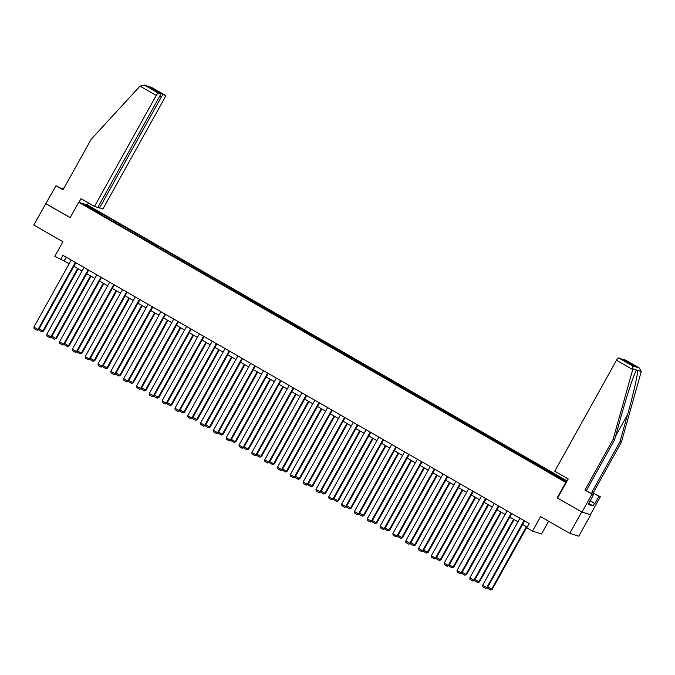<?xml version="1.0" encoding="UTF-8"?>
<svg xmlns="http://www.w3.org/2000/svg" width="675" height="675" viewBox="0 0 675 675"><rect width="100%" height="100%" fill="white"/><g stroke="black" fill="none" stroke-linecap="round" stroke-linejoin="round"><path stroke-width="1.01" d="M567.11 480.938L87.725 205.132L78.722 202.281L566.182 482.617M557.592 498.032L568.215 478.955L554.74 471.201L616.503 360.231A2.945 0.751 -60.1 0 1 618.654 357.893L632.34 365.774L632.939 368.871L613.035 439.56L584.938 490.042L592.009 494.108L582.002 512.072L557.187 497.88L581.673 511.971L590.397 514.662M590.684 514.831L578.779 536.22L569.776 533.36L540.599 516.577L532.499 531.115L541.51 533.976L548.623 521.193M63.205 189.515L55.983 185.726L33.75 224.977L62.927 241.76L54.827 256.306L69.213 263.638M581.673 511.971L569.776 533.36M98.01 212.92L566.511 482.017M98.052 212.718L84.088 204.677L87.784 205.858L102.642 214.178L102.052 215.249M566.823 481.452L102.642 214.178M532.499 531.115L526.745 527.808L529.133 523.53L62.969 255.336L60.581 259.613M106.692 216.726L106.11 217.35M114.581 221.265L113.864 222.041M119.509 224.108L118.935 224.733M127.398 228.648L126.681 229.416M132.334 231.483L131.752 232.107M140.223 236.022L139.506 236.798M145.15 238.857L144.577 239.482M153.039 243.397L152.331 244.173M157.975 246.232L157.393 246.856M165.864 250.771L165.147 251.547M170.792 253.614L170.218 254.23M178.681 258.154L177.972 258.922M183.617 260.989L183.035 261.613M191.506 265.528L190.789 266.296M196.433 268.363L195.86 268.988M204.322 272.902L203.614 273.679M209.258 275.738L208.685 276.362M217.148 280.277L216.43 281.053M222.075 283.112L221.501 283.736M229.972 287.651L229.255 288.427M234.9 290.495L234.326 291.119M242.789 295.034L242.072 295.802M247.717 297.869L247.143 298.493M255.614 302.408L254.897 303.185M260.542 305.243L259.968 305.868M268.431 309.783L267.713 310.559M273.367 312.618L272.784 313.242M281.256 317.157L280.538 317.933M286.183 320.001L285.609 320.617M294.072 324.54L293.355 325.308M299.008 327.375L298.426 327.999M306.897 331.914L306.18 332.682M311.825 334.749L311.251 335.374M319.714 339.289L319.005 340.065M324.65 342.124L324.067 342.748M332.539 346.663L331.822 347.439M337.466 349.498L336.892 350.123M345.355 354.038L344.647 354.814M350.291 356.881L349.709 357.505M358.18 361.42L357.463 362.188M363.108 364.255L362.534 364.88M370.997 368.795L370.288 369.562M375.933 371.63L375.359 372.254M383.822 376.169L383.105 376.945M388.749 379.004L388.176 379.628M396.647 383.543L395.93 384.32M401.574 386.387L401.001 387.003M409.463 390.918L408.746 391.694M414.399 393.761L413.817 394.386M422.288 398.301L421.571 399.068M427.216 401.136L426.642 401.76M435.105 405.675L434.388 406.451M440.041 408.51L439.459 409.134M447.93 413.049L447.213 413.826M452.858 415.884L452.284 416.509M460.747 420.424L460.038 421.2M465.682 423.267L465.1 423.892M473.572 427.807L472.854 428.574M478.499 430.642L477.925 431.266M486.388 435.181L485.679 435.949M491.324 438.016L490.742 438.64M499.213 442.555L498.496 443.332M504.141 445.39L503.567 446.015M512.03 449.93L511.321 450.706M516.966 452.765L516.392 453.389M524.855 457.304L524.138 458.08M529.782 460.148L529.208 460.772M537.68 464.687L536.962 465.455M542.607 467.522L542.033 468.146M550.496 472.061L549.779 472.837M555.432 474.896L554.85 475.521M557.187 497.88L565.76 482.482M45.655 203.588L70.149 217.679L78.722 202.281M73.862 266.313L82.029 271.012M86.687 273.687L94.854 278.387M99.503 281.07L107.679 285.77M112.328 288.444L120.496 293.144M125.145 295.819L133.321 300.518M137.97 303.193L146.137 307.893M150.787 310.567L158.963 315.267M163.612 317.95L171.779 322.65M176.437 325.325L184.604 330.024M189.253 332.699L197.421 337.399M202.078 340.073L210.246 344.773M214.895 347.456L223.062 352.156M227.72 354.831L235.887 359.53M240.536 362.205L248.704 366.905M253.361 369.579L261.529 374.279M266.178 376.954L274.354 381.653M279.003 384.337L287.17 389.036M291.819 391.711L299.995 396.411M304.644 399.085L312.812 403.785M317.469 406.46L325.637 411.159M330.286 413.843L338.453 418.542M343.111 421.217L351.278 425.917M355.927 428.591L364.095 433.291M368.752 435.966L376.92 440.665M381.569 443.34L389.737 448.04M394.394 450.723L402.562 455.423M407.211 458.097L415.387 462.797M420.036 465.472L428.203 470.171M432.852 472.846L441.028 477.546M445.677 480.22L453.845 484.928M458.494 487.603L466.67 492.303M471.319 494.977L479.486 499.677M484.144 502.352L492.311 507.052M496.96 509.726L505.128 514.426M509.785 517.109L517.953 521.809M522.602 524.483L527.141 527.091M87.784 205.858L87.868 206.854M101.756 213.891L101.039 214.667M66.218 257.209L64.235 260.778M551.382 472.34L550.792 473.411M538.566 464.965L537.967 466.037M525.741 457.591L525.15 458.663M512.924 450.217L512.325 451.288M500.099 442.834L499.508 443.905M487.282 435.459L486.683 436.531M474.458 428.085L473.858 429.157M461.641 420.711L461.042 421.782M448.816 413.336L448.217 414.399M435.999 405.953L435.4 407.025M423.174 398.579L422.575 399.651M410.349 391.205L409.759 392.276M397.533 383.83L396.934 384.902M384.708 376.448L384.117 377.519M371.891 369.073L371.292 370.145M359.066 361.699L358.476 362.77M346.25 354.324L345.651 355.396M333.425 346.95L332.834 348.022M320.608 339.567L320.009 340.639M307.783 332.193L307.184 333.264M294.967 324.818L294.368 325.89M282.142 317.444L281.543 318.516M269.317 310.07L268.726 311.133M256.5 302.687L255.901 303.758M243.675 295.312L243.084 296.384M230.858 287.938L230.259 289.01M218.033 280.564L217.443 281.635M205.217 273.181L204.618 274.252M192.392 265.807L191.801 266.878M179.575 258.432L178.976 259.504M166.75 251.058L166.151 252.129M153.934 243.683L153.335 244.747M141.109 236.301L140.51 237.372M128.292 228.926L127.693 229.998M115.467 221.552L114.868 222.623M524.045 520.602L486.751 587.613L487.358 587.807L524.585 520.914M519.936 518.24L482.642 585.242L486.751 587.613L485.696 588.423L482.819 586.769L482.642 585.242M487.358 587.807L485.696 588.423M526.399 526.669L491.619 589.157L492.227 589.351L526.947 526.981M487.822 586.972L491.619 589.157L490.565 589.967L487.688 588.313L487.586 587.402M492.227 589.351L490.565 589.967M590.034 500.681L594.92 503.491L598.919 496.302L591.857 492.235L619.945 441.754L621.388 442.209L641.25 371.512L639.233 367.959L625.548 360.087A2.945 0.751 -60.1 0 1 625.59 360.104A2.945 0.751 -60.1 0 1 625.624 360.121M619.945 441.754L627.598 414.56C633.108 395.272 638.094 373.275 637.622 370.364L636.567 370.027L636.221 370.6M598.919 496.302L600.353 496.758L590.355 514.721L582.002 512.072M591.857 492.235L600.353 496.758M621.388 442.209L593.291 492.691M618.654 357.893L620.511 358.484A2.945 0.751 -60.1 0 1 620.544 358.501A2.945 0.751 -60.1 0 1 620.578 358.526M589.486 501.677L588.406 504.444L593.106 505.929L594.532 503.364L589.992 500.757M589.832 501.871L593.443 494.564L592.009 494.108M584.938 490.042L593.443 494.564M613.035 439.56L614.469 440.016L586.373 490.497M632.939 368.871L636.567 370.027C634.669 372.187 627.48 393.483 622.122 412.822L614.469 440.016M622.958 359.885A2.945 0.751 -60.1 0 1 623.7 359.497L625.548 360.087M593.106 505.929L588.912 503.525M623.7 359.497L633.563 365.167L630.374 364.163L620.511 358.484M625.59 360.104L639.411 368.052L632.34 365.774M140.029 86.113L144.728 85.236L158.414 93.108A2.945 0.751 119.9 0 0 156.254 95.445L140.029 86.113L91.15 139.312L63.053 189.793L55.983 185.726M97.993 207.124L102.845 209.064L164.607 98.094A2.945 0.751 119.9 0 0 165.341 95.31A2.945 0.751 119.9 0 0 165.307 95.293L163.451 94.711A2.945 0.751 119.9 0 0 161.291 97.048L159.747 96.154M99.529 208.01L161.291 97.048M62.303 188.992L62.902 187.92L63.914 188.241M63.804 188.443L62.902 187.92M78.958 202.357L81.008 198.653L94.492 206.415L97.799 207.461L159.562 96.5A2.945 0.751 119.9 0 0 160.304 93.715A2.945 0.751 119.9 0 0 160.262 93.698L158.414 93.108M94.492 206.415L156.254 95.445M87.303 205.006L88.459 202.939M45.984 203.69L70.183 217.612M154.356 90.29L153.588 89.032L163.451 94.711M160.262 93.698L150.744 88.222M151.622 87.421L144.037 84.949L151.622 87.421L165.307 95.293M511.22 513.228L473.926 580.23L474.542 580.424L511.768 513.54M507.111 510.865L469.817 577.867L473.926 580.23L472.88 581.048L470.002 579.395L469.817 577.867M474.542 580.424L472.88 581.048M498.403 505.853L461.109 572.856L461.717 573.05L498.943 506.166M494.294 503.491L457 570.493L461.109 572.856L460.055 573.674L457.178 572.02L457 570.493M461.717 573.05L460.055 573.674M513.582 519.286L478.803 581.783L479.41 581.968L514.122 519.598M474.998 579.597L478.803 581.783L477.748 582.592L474.871 580.939L474.761 580.028M479.41 581.968L477.748 582.592M500.757 511.912L465.978 574.4L466.585 574.594L501.297 512.224M462.181 572.214L465.978 574.4L464.923 575.218L462.046 573.564L461.945 572.645M466.585 574.594L464.923 575.218M485.578 498.479L448.284 565.481L448.892 565.675L486.127 498.791M481.469 496.117L444.175 563.119L448.284 565.481L447.238 566.3L444.361 564.646L444.175 563.119M448.892 565.675L447.238 566.3M472.762 491.105L435.468 558.107L436.075 558.301L473.302 491.417M468.653 488.734L431.359 555.744L435.468 558.107L434.413 558.917L431.536 557.263L431.359 555.744M436.075 558.301L434.413 558.917M459.937 483.722L422.643 550.733L423.25 550.918L460.485 484.034M455.827 481.359L418.534 548.362L422.643 550.733L421.588 551.542L418.719 549.889L418.534 548.362M423.25 550.918L421.588 551.542M487.941 504.537L453.153 567.025L453.769 567.219L488.481 504.849M449.356 564.84L453.153 567.025L452.107 567.844L449.229 566.19L449.12 565.27M453.769 567.219L452.107 567.844M475.116 497.163L440.336 559.651L440.944 559.845L475.656 497.475M436.539 557.466L440.336 559.651L439.282 560.469L436.404 558.807L436.295 557.896M440.944 559.845L439.282 560.469M462.299 489.788L427.511 552.277L428.127 552.471L462.839 490.101M423.714 550.091L427.511 552.277L426.465 553.087L423.588 551.433L423.478 550.522M428.127 552.471L426.465 553.087M447.12 476.347L409.826 543.35L410.434 543.544L447.66 476.66M443.011 473.985L405.717 540.987L409.826 543.35L408.772 544.168L405.894 542.514L405.717 540.987M410.434 543.544L408.772 544.168M449.474 482.406L414.695 544.894L415.302 545.088L450.014 482.718M410.898 542.717L414.695 544.894L413.64 545.712L410.763 544.058L410.653 543.147M415.302 545.088L413.64 545.712M434.295 468.973L397.001 535.975L397.609 536.169L434.835 469.285M430.186 466.611L392.892 533.613L397.001 535.975L395.947 536.794L393.069 535.14L392.892 533.613M397.609 536.169L395.947 536.794M436.649 475.031L401.87 537.519L402.477 537.713L437.197 475.343M398.073 535.334L401.87 537.519L400.823 538.338L397.946 536.684L397.837 535.764M402.477 537.713L400.823 538.338M421.478 461.599L384.185 528.601L384.792 528.795L422.018 461.911M417.369 459.228L380.076 526.238L384.185 528.601L383.13 529.419L380.253 527.757L380.076 526.238M384.792 528.795L383.13 529.419M423.832 467.657L389.053 530.145L389.661 530.339L424.373 467.969M385.256 527.96L389.053 530.145L387.998 530.963L385.121 529.31L385.012 528.39M389.661 530.339L387.998 530.963M408.653 454.216L371.36 521.227L371.967 521.421L409.193 454.528M404.544 451.853L367.251 518.864L371.36 521.227L370.305 522.037L367.428 520.383L367.251 518.864M371.967 521.421L370.305 522.037M411.007 460.282L376.228 522.771L376.836 522.965L411.556 460.595M372.431 520.585L376.228 522.771L375.173 523.581L372.296 521.927L372.195 521.016M376.836 522.965L375.173 523.581M395.837 446.842L358.543 513.844L359.151 514.038L396.377 447.154M391.728 444.479L354.426 511.481L358.543 513.844L357.488 514.662L354.611 513.008L354.426 511.481M359.151 514.038L357.488 514.662M398.191 452.908L363.412 515.396L364.019 515.582L398.731 453.22M359.615 513.211L363.412 515.396L362.357 516.206L359.48 514.553L359.37 513.641M364.019 515.582L362.357 516.206M383.012 439.467L345.718 506.469L346.326 506.663L383.552 439.779M378.903 437.105L341.609 504.107L345.718 506.469L344.663 507.288L341.786 505.634L341.609 504.107M346.326 506.663L344.663 507.288M385.366 445.525L350.587 508.013L351.194 508.208L385.914 445.837M346.79 505.828L350.587 508.013L349.532 508.832L346.655 507.178L346.553 506.267M351.194 508.208L349.532 508.832M370.187 432.093L332.893 499.095L333.509 499.289L370.735 432.405M366.078 429.73L328.784 496.733L332.893 499.095L331.847 499.913L328.97 498.26L328.784 496.733M333.509 499.289L331.847 499.913M372.549 438.151L337.77 500.639L338.377 500.833L373.089 438.463M333.973 498.454L337.77 500.639L336.715 501.458L333.838 499.804L333.728 498.884M338.377 500.833L336.715 501.458M357.37 424.718L320.077 491.721L320.684 491.915L357.91 425.031M353.261 422.348L315.968 489.358L320.077 491.721L319.022 492.531L316.145 490.877L315.968 489.358M320.684 491.915L319.022 492.531M359.724 430.777L324.945 493.265L325.552 493.459L360.264 431.089M321.148 491.079L324.945 493.265L323.89 494.083L321.013 492.421L320.912 491.51M325.552 493.459L323.89 494.083M344.545 417.336L307.252 484.346L307.859 484.54L345.094 417.648M340.436 414.973L303.142 481.975L307.252 484.346L306.205 485.156L303.328 483.502L303.142 481.975M307.859 484.54L306.205 485.156M346.908 423.402L312.12 485.89L312.736 486.084L347.448 423.714M308.323 483.705L312.12 485.89L311.074 486.7L308.197 485.047L308.087 484.135M312.736 486.084L311.074 486.7M331.729 409.961L294.435 476.963L295.043 477.157L332.269 410.273M327.62 407.599L290.326 474.601L294.435 476.963L293.38 477.782L290.503 476.128L290.326 474.601M295.043 477.157L293.38 477.782M334.083 416.019L299.303 478.507L299.911 478.702L334.623 416.332M295.507 476.331L299.303 478.507L298.249 479.326L295.372 477.672L295.262 476.761M299.911 478.702L298.249 479.326M318.904 402.587L281.61 469.589L282.218 469.783L319.452 402.899M314.795 400.224L277.501 467.227L281.61 469.589L280.555 470.407L277.687 468.754L277.501 467.227M282.218 469.783L280.555 470.407M321.266 408.645L286.478 471.133L287.094 471.327L321.806 408.957M282.682 468.948L286.478 471.133L285.432 471.952L282.555 470.298L282.445 469.378M287.094 471.327L285.432 471.952M306.087 395.212L268.793 462.215L269.401 462.409L306.627 395.525M301.978 392.85L264.684 459.852L268.793 462.215L267.739 463.033L264.862 461.371L264.684 459.852M269.401 462.409L267.739 463.033M308.441 401.271L273.662 463.759L274.269 463.953L308.981 401.583M269.865 461.573L273.662 463.759L272.607 464.577L269.73 462.923L269.62 462.004M274.269 463.953L272.607 464.577M293.262 387.83L255.968 454.84L256.576 455.034L293.811 388.142M289.153 385.467L251.859 452.478L255.968 454.84L254.914 455.65L252.037 453.997L251.859 452.478M256.576 455.034L254.914 455.65M295.616 393.896L260.837 456.384L261.444 456.578L296.165 394.208M257.04 454.199L260.837 456.384L259.791 457.194L256.913 455.541L256.804 454.629M261.444 456.578L259.791 457.194M280.446 380.455L243.152 447.466L243.759 447.652L280.986 380.767M276.337 378.093L239.043 445.095L243.152 447.466L242.097 448.276L239.22 446.622L239.043 445.095M243.759 447.652L242.097 448.276M282.8 386.522L248.02 449.01L248.628 449.196L283.34 386.834M244.223 446.825L248.02 449.01L246.966 449.82L244.088 448.166L243.979 447.255M248.628 449.196L246.966 449.82M267.621 373.081L230.327 440.083L230.934 440.277L268.161 373.393M263.512 370.718L226.218 437.721L230.327 440.083L229.272 440.902L226.395 439.248L226.218 437.721M230.934 440.277L229.272 440.902M269.975 379.139L235.195 441.627L235.803 441.821L270.523 379.451M231.398 439.442L235.195 441.627L234.141 442.446L231.272 440.792L231.162 439.881M235.803 441.821L234.141 442.446M254.804 365.707L217.51 432.709L218.118 432.903L255.344 366.019M250.695 363.344L213.401 430.346L217.51 432.709L216.456 433.527L213.578 431.873L213.401 430.346M218.118 432.903L216.456 433.527M257.158 371.765L222.379 434.253L222.986 434.447L257.698 372.077M218.582 432.068L222.379 434.253L221.324 435.071L218.447 433.417L218.337 432.498M222.986 434.447L221.324 435.071M241.979 358.332L204.685 425.334L205.293 425.528L242.519 358.644M237.87 355.961L200.576 422.972L204.685 425.334L203.631 426.153L200.753 424.491L200.576 422.972M205.293 425.528L203.631 426.153M244.333 364.39L209.554 426.878L210.161 427.073L244.882 364.702M205.757 424.693L209.554 426.878L208.499 427.697L205.622 426.035L205.521 425.123M210.161 427.073L208.499 427.697M229.163 350.949L191.86 417.96L192.476 418.154L229.703 351.262M225.045 348.587L187.751 415.589L191.86 417.96L190.814 418.77L187.937 417.116L187.751 415.589M192.476 418.154L190.814 418.77M231.517 357.016L196.737 419.504L197.345 419.698L232.057 357.328M192.94 417.319L196.737 419.504L195.682 420.314L192.805 418.66L192.696 417.749M197.345 419.698L195.682 420.314M216.337 343.575L179.044 410.577L179.651 410.771L216.878 343.887M212.228 341.212L174.935 408.215L179.044 410.577L177.989 411.396L175.112 409.742L174.935 408.215M179.651 410.771L177.989 411.396M218.692 349.633L183.912 412.13L184.52 412.315L219.24 349.945M180.115 409.944L183.912 412.13L182.857 412.94L179.98 411.286L179.879 410.375M184.52 412.315L182.857 412.94M203.512 336.201L166.219 403.203L166.835 403.397L204.061 336.513M199.403 333.838L162.11 400.84L166.219 403.203L165.172 404.021L162.295 402.368L162.11 400.84M166.835 403.397L165.172 404.021M205.875 342.259L171.096 404.747L171.703 404.941L206.415 342.571M167.29 402.562L171.096 404.747L170.041 405.565L167.164 403.912L167.054 402.992M171.703 404.941L170.041 405.565M190.696 328.826L153.402 395.828L154.01 396.023L191.236 329.138M186.587 326.464L149.293 393.466L153.402 395.828L152.347 396.647L149.47 394.993L149.293 393.466M154.01 396.023L152.347 396.647M193.05 334.884L158.271 397.373L158.878 397.567L193.59 335.197M154.474 395.187L158.271 397.373L157.216 398.191L154.339 396.537L154.229 395.618M158.878 397.567L157.216 398.191M177.871 321.452L140.577 388.454L141.185 388.648L178.419 321.764M173.762 319.081L136.468 386.092L140.577 388.454L139.531 389.264L136.654 387.61L136.468 386.092M141.185 388.648L139.531 389.264M180.233 327.51L145.446 389.998L146.062 390.192L180.773 327.822M141.649 387.813L145.446 389.998L144.399 390.817L141.522 389.154L141.412 388.243M146.062 390.192L144.399 390.817M165.054 314.069L127.761 381.08L128.368 381.265L165.594 314.381M160.945 311.707L123.652 378.709L127.761 381.08L126.706 381.89L123.829 380.236L123.652 378.709M128.368 381.265L126.706 381.89M167.408 320.136L132.629 382.624L133.237 382.818L167.948 320.448M128.832 380.438L132.629 382.624L131.574 383.434L128.697 381.78L128.588 380.869M133.237 382.818L131.574 383.434M152.229 306.695L114.936 373.697L115.543 373.891L152.778 307.007M148.12 304.332L110.827 371.334L114.936 373.697L113.881 374.515L111.012 372.862L110.827 371.334M115.543 373.891L113.881 374.515M154.592 312.753L119.804 375.241L120.42 375.435L155.132 313.065M116.007 373.064L119.804 375.241L118.758 376.059L115.881 374.406L115.771 373.494M120.42 375.435L118.758 376.059M139.413 299.32L102.119 366.323L102.727 366.517L139.953 299.632M135.304 296.958L98.01 363.96L102.119 366.323L101.064 367.141L98.187 365.487L98.01 363.96M102.727 366.517L101.064 367.141M141.767 305.378L106.987 367.867L107.595 368.061L142.307 305.691M103.191 365.681L106.987 367.867L105.933 368.685L103.056 367.031L102.946 366.112M107.595 368.061L105.933 368.685M126.588 291.946L89.294 358.948L89.902 359.142L127.128 292.258M122.479 289.575L85.185 356.586L89.294 358.948L88.239 359.767L85.362 358.104L85.185 356.586M89.902 359.142L88.239 359.767M128.942 298.004L94.162 360.492L94.77 360.686L129.49 298.316M90.366 358.307L94.162 360.492L93.108 361.311L90.239 359.657L90.129 358.737M94.77 360.686L93.108 361.311M113.771 284.563L76.478 351.574L77.085 351.768L114.311 284.875M109.662 282.201L72.368 349.203L76.478 351.574L75.423 352.384L72.546 350.73L72.368 349.203M77.085 351.768L75.423 352.384M116.125 290.63L81.346 353.118L81.953 353.312L116.665 290.942M77.549 350.933L81.346 353.118L80.291 353.928L77.414 352.274L77.304 351.363M81.953 353.312L80.291 353.928M100.946 277.189L63.652 344.191L64.26 344.385L101.486 277.501M96.837 274.826L59.543 341.828L63.652 344.191L62.598 345.009L59.721 343.356L59.543 341.828M64.26 344.385L62.598 345.009M103.3 283.255L68.521 345.743L69.128 345.929L103.849 283.559M64.724 343.558L68.521 345.743L67.466 346.553L64.589 344.9L64.488 343.988M69.128 345.929L67.466 346.553M88.13 269.814L50.828 336.817L51.443 337.011L88.67 270.127M84.021 267.452L46.718 334.454L50.828 336.817L49.781 337.635L46.904 335.981L46.718 334.454M51.443 337.011L49.781 337.635M90.484 275.873L55.704 338.361L56.312 338.555L91.024 276.185M51.908 336.175L55.704 338.361L54.65 339.179L51.773 337.525L51.663 336.614M56.312 338.555L54.65 339.179M75.305 262.44L38.011 329.442L38.618 329.636L75.845 262.752M71.196 260.077L33.902 327.08L38.011 329.442L36.956 330.261L34.079 328.607L33.902 327.08M38.618 329.636L36.956 330.261M77.659 268.498L42.879 330.986L43.487 331.18L78.207 268.81M39.083 328.801L42.879 330.986L41.825 331.805L38.947 330.151L38.846 329.231M43.487 331.18L41.825 331.805M641.25 371.512L637.622 370.364M633.563 365.167L630.374 364.163M632.72 369.562L616.503 360.231M615.533 436.236L627.598 414.56M150.398 88.02L153.588 89.032M620.544 358.501L630.273 364.095M160.304 93.715L150.576 88.121M151.521 87.362L165.341 95.31"/></g></svg>
